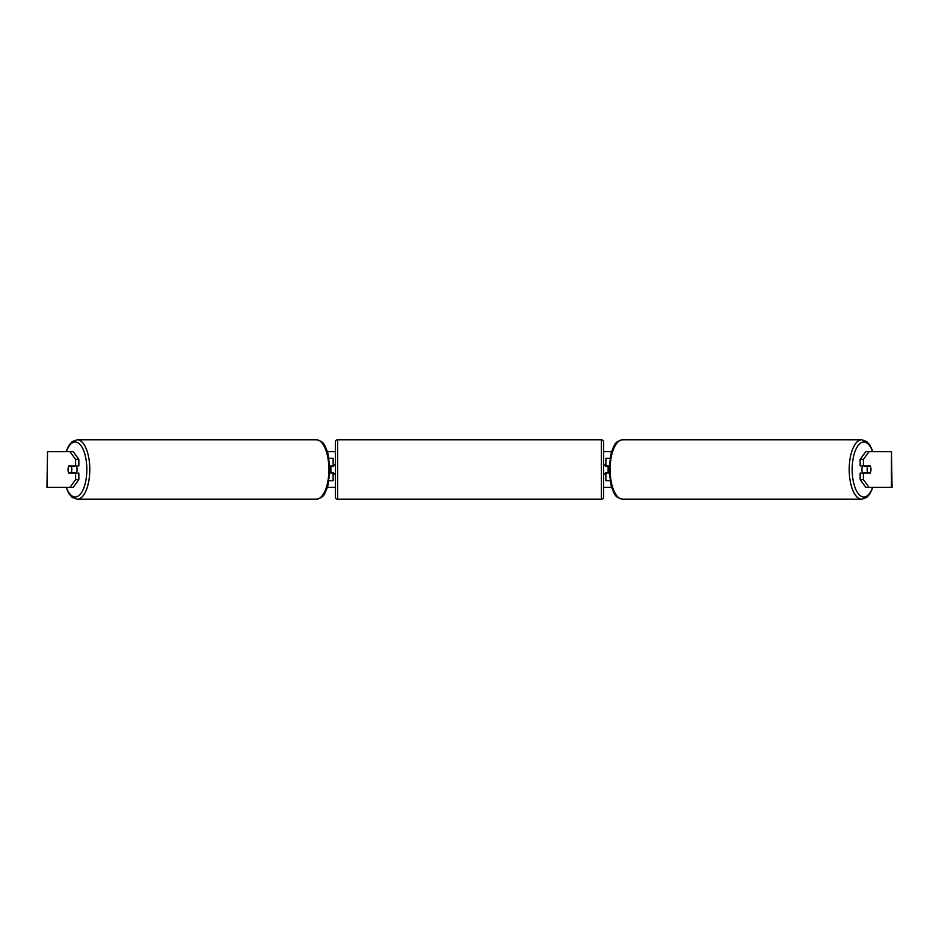 <?xml version="1.0" encoding="UTF-8"?>
<svg xmlns="http://www.w3.org/2000/svg" width="939" height="939" viewBox="0 0 939 939"><rect width="100%" height="100%" fill="white"/><g stroke="black" fill="none" stroke-linecap="round" stroke-linejoin="round"><path stroke-width="1.41" d="M333.122 466.366L330.094 465.92M333.122 465.92L333.122 458.326L329.213 458.326M329.213 480.674L333.122 480.674L333.122 472.634M330.88 473.08L330.88 465.92M330.094 473.08L333.122 473.08M609.787 458.326L605.878 458.326L605.878 465.92L608.906 465.92M609.787 480.674L605.878 480.674L605.878 472.634M608.12 473.08L605.432 472.634L605.432 473.972L603.648 473.972M608.12 472.634L608.12 465.92M608.906 473.08L605.878 473.08M862.659 473.08A4.472 1.89 -90 0 1 861.908 469.5A4.472 1.89 -90 0 1 862.659 465.92M867.178 469.5A4.472 1.89 -90 0 1 867.718 466.366L870.418 466.366A4.472 1.89 -90 0 1 870.958 469.5A4.472 1.89 -90 0 1 870.418 472.634L867.718 472.634A4.472 1.89 -90 0 1 867.178 469.5M864.279 465.92A4.472 1.89 -90 0 0 864.068 466.366L867.718 466.366M864.279 473.08A4.472 1.89 -90 0 1 864.068 472.634L867.718 472.634M327.523 451.612L335.352 451.612M603.648 451.612L611.477 451.612M327.523 487.388L335.352 487.388M603.648 487.388L611.477 487.388M47.537 451.612L46.95 487.388L47.537 451.612L73.183 451.612L78.841 459.359L75.601 459.359L69.932 451.612M69.932 487.388L75.601 479.641L78.841 479.641L73.183 487.388L47.537 487.388M891.463 487.388L891.463 451.612L892.05 487.388L865.817 487.388L860.159 479.641L860.159 473.08L863.399 473.08L863.399 479.641L869.068 487.388M865.817 451.612L869.068 451.612L863.399 459.359L860.159 459.359L865.817 451.612M891.463 451.612L869.068 451.612M860.159 459.359L860.159 465.92L863.399 465.92L863.399 459.359M863.399 465.92L870.195 465.92A4.472 1.89 -90 0 1 870.195 473.08L863.399 473.08M860.159 479.641L863.399 479.641M78.841 479.641L78.841 473.08L75.601 473.08L75.601 479.641M75.601 459.359L75.601 465.92L78.841 465.92L78.841 459.359M75.601 465.92L68.805 465.92A4.472 1.89 -90 0 0 68.042 469.5A4.472 1.89 -90 0 0 68.805 473.08L75.601 473.08M76.341 473.08A4.472 1.89 -90 0 0 77.092 469.5A4.472 1.89 -90 0 0 76.341 465.92M71.282 472.634A4.472 1.89 -90 0 0 71.822 469.5A4.472 1.89 -90 0 0 71.282 466.366L68.582 466.366A4.472 1.89 -90 0 0 68.042 469.5A4.472 1.89 -90 0 0 68.582 472.634L74.932 472.634A4.472 1.89 -90 0 1 74.721 473.08M71.282 466.366L74.932 466.366A4.472 1.89 -90 0 0 74.721 465.92M337.594 439.769A2.23 2.23 0 0 0 335.352 441.999L335.352 497.001A2.23 2.23 0 0 0 337.594 499.231L601.406 499.231A2.23 2.23 0 0 0 603.648 497.001L603.648 441.999A2.23 2.23 0 0 0 601.406 439.769L337.594 439.769L337.594 499.231M608.12 466.366L605.432 466.366L605.432 465.028L603.648 465.028M335.352 465.028L333.568 465.028L333.568 466.366L330.88 466.366M330.88 472.634L333.568 472.634L333.568 473.972L335.352 473.972M861.767 499.231L622.674 499.231A29.731 12.571 -90 0 1 610.104 469.5A29.731 12.571 -90 0 1 622.674 439.769L861.767 439.769A29.731 12.571 90 0 0 849.208 469.5A29.731 12.571 90 0 0 861.767 499.231L866.685 497.459L869.854 493.961L872.965 487.388M872.624 487.388A27.501 11.62 -90 0 1 859.772 495.299A27.501 11.62 -90 0 1 852.178 469.5A27.501 11.62 -90 0 1 859.772 443.701A27.501 11.62 -90 0 1 872.624 451.612M77.233 499.231L316.326 499.231A29.731 12.571 -90 0 0 328.896 469.5A29.731 12.571 -90 0 0 316.326 439.769L77.233 439.769A29.731 12.571 90 0 1 89.792 469.5A29.731 12.571 90 0 1 77.233 499.231L72.315 497.459L69.146 493.961L66.035 487.388M66.376 487.388A27.501 11.62 -90 0 0 79.228 495.299A27.501 11.62 -90 0 0 86.822 469.5A27.501 11.62 -90 0 0 79.228 443.701A27.501 11.62 -90 0 0 66.376 451.612M601.406 499.231L601.406 439.769M861.767 439.769L866.685 441.541L869.854 445.039L872.965 451.612M622.674 439.769C613.766 441.8 614.634 445.696 611.383 451.882L608.812 469.5L611.383 487.118C614.634 493.304 613.766 497.201 622.674 499.231M316.326 499.231C325.234 497.201 324.366 493.304 327.617 487.118L330.188 469.5L327.617 451.882C324.366 445.696 325.234 441.8 316.326 439.769M77.233 439.769L72.315 441.541L69.146 445.039L66.035 451.612"/></g></svg>
